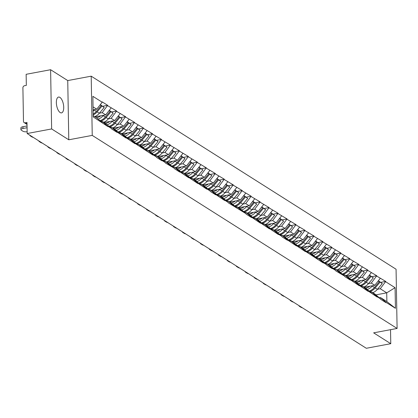 <?xml version="1.0" encoding="UTF-8"?>
<svg xmlns="http://www.w3.org/2000/svg" width="418" height="418" viewBox="0 0 418 418"><rect width="100%" height="100%" fill="white"/><g stroke="black" fill="none" stroke-linecap="round" stroke-linejoin="round"><path stroke-width="0.63" d="M59.905 97.394A8.041 3.428 -100.6 0 1 63.625 105.838A8.041 3.428 -100.6 0 1 61.519 112.881A8.041 3.428 -100.6 0 1 60.171 112.557A8.041 3.428 -100.6 0 1 56.446 104.108A8.041 3.428 -100.6 0 1 58.557 97.07A8.041 3.428 -100.6 0 1 59.905 97.394M50.609 69.722L51.639 128.943L68.777 139.79L67.742 80.569L50.609 69.722L26.141 74.305L26.334 85.382L24.547 85.716A1.886 1.583 -57.7 0 0 22.901 87.806L23.486 121.324A1.886 1.583 -57.7 0 0 24.155 122.605A1.886 1.583 -57.7 0 0 25.195 122.787L26.982 122.453L27.175 133.525L366.309 348.278L390.773 343.695L390.527 329.682M67.742 80.569L91.202 76.175L396.065 269.229L397.1 328.449L92.237 135.395L91.202 76.175M93.099 109.882L96.725 109.202L102.206 102.238L92.864 96.318L93.224 116.93L108.037 126.659L102.337 121.429L101.172 121.648M102.206 102.238L102.201 101.882L107.661 105.341L102.812 106.25M99.411 113.184L102.185 112.661L107.661 105.341M107.666 105.697L116.632 111.021L111.784 111.93M108.382 118.864L111.157 118.346L116.632 111.021M116.638 111.376L125.604 116.7L120.755 117.61M117.353 124.543L120.128 124.026L125.604 116.7M125.609 117.056L134.57 122.38L129.721 123.289M126.32 130.223L129.094 129.705L134.57 122.38M134.58 122.735L143.541 128.06L138.692 128.969M135.291 135.902L138.065 135.385L143.541 128.06M143.546 128.415L152.513 133.739L147.664 134.648M144.262 141.582L147.037 141.065L152.513 133.739M152.518 134.094L161.484 139.419L156.635 140.328M153.234 147.267L156.008 146.744L161.484 139.419M161.489 139.774L170.45 145.103L165.601 146.007M162.2 152.946L164.974 152.424L170.45 145.103M170.46 145.459L179.421 150.783L174.572 151.692M171.171 158.626L173.945 158.103L179.421 150.783M179.426 151.138L188.393 156.463L183.544 157.372M180.142 164.305L182.917 163.783L188.393 156.463M188.398 156.818L197.364 162.142L192.51 163.051M189.114 169.985L191.888 169.468L197.364 162.142M197.369 162.498L206.33 167.822L201.481 168.731M198.08 175.664L200.854 175.147L206.33 167.822M206.34 168.177L215.301 173.501L210.453 174.41M207.051 181.344L209.826 180.827L215.301 173.501M215.307 173.857L224.273 179.181L219.424 180.09M216.022 187.024L218.797 186.506L224.273 179.181M224.278 179.536L233.244 184.861L228.39 185.77M224.994 192.703L227.763 192.186L233.244 184.861M233.249 185.216L242.21 190.54L237.361 191.449M233.96 198.388L236.734 197.866L242.21 190.54M242.221 190.895L251.181 196.225L246.333 197.129M242.931 204.068L245.706 203.545L251.181 196.225M251.187 196.58L260.153 201.904L255.304 202.814M251.902 209.747L254.677 209.225L260.153 201.904M260.158 202.26L269.124 207.584L264.27 208.493M260.869 215.427L263.643 214.904L269.124 207.584M269.129 207.939L278.09 213.264L273.241 214.173M269.84 221.106L272.614 220.589L278.09 213.264M278.095 213.619L287.061 218.943L282.213 219.852M278.811 226.786L281.586 226.269L287.061 218.943M287.067 219.298L296.033 224.623L291.184 225.532M287.783 232.465L290.557 231.948L296.033 224.623M296.038 224.978L304.999 230.302L300.15 231.211M296.749 238.145L299.523 237.628L304.999 230.302M305.009 230.658L313.97 235.982L309.121 236.891M305.72 243.825L308.494 243.307L313.97 235.982M313.975 236.337L322.942 241.661L318.093 242.571M314.691 249.509L317.466 248.987L322.942 241.661M322.947 242.017L331.913 247.341L327.064 248.25M323.663 255.189L326.437 254.666L331.913 247.341M331.918 247.702L340.879 253.026L336.03 253.935M332.629 260.869L335.403 260.346L340.879 253.026M340.889 253.381L349.85 258.705L345.002 259.615M341.6 266.548L344.375 266.026L349.85 258.705M349.856 259.061L358.822 264.385L353.973 265.294M350.571 272.228L353.346 271.71L358.822 264.385M358.827 264.74L367.793 270.065L362.939 270.974M359.543 277.907L362.317 277.39L367.793 270.065M367.798 270.42L376.759 275.744L371.91 276.653M368.509 283.587L371.283 283.07L376.759 275.744M376.77 276.099L385.73 281.424L380.882 282.333M377.48 289.266L380.255 288.749L385.73 281.424M385.736 281.779L395.083 287.699L395.438 308.306L386.096 302.386L380.406 297.511L379.236 297.731M108.027 126.304L111.538 128.525L111.543 128.88L117.003 132.339L116.998 131.983L125.975 138.018L125.97 137.663L134.946 143.698L134.941 143.343L152.883 155.062L152.878 154.707L156.384 156.928L156.389 157.283L161.855 160.742L161.85 160.387L165.356 162.607L165.361 162.963L174.327 168.287L174.332 168.642L179.792 172.101L179.787 171.746L188.764 177.781L188.758 177.425L197.735 183.46L197.73 183.105L206.706 189.14L206.696 188.784L210.207 191.005L210.212 191.36L215.672 194.819L215.667 194.464L224.644 200.499L224.638 200.144L228.144 202.364L228.15 202.72L246.087 213.729L246.092 214.084L251.552 217.543L251.547 217.188L260.524 223.222L260.519 222.867L269.495 228.902L269.49 228.547L278.461 234.582L278.456 234.226L281.967 236.447L281.972 236.802L287.432 240.261L287.427 239.906L296.404 245.941L296.399 245.585L305.375 251.62L305.37 251.265L323.313 262.985L323.307 262.629L326.813 264.85L326.819 265.205L332.284 268.664L332.279 268.309L335.785 270.53L335.79 270.885L344.756 276.209L344.761 276.564L350.221 280.023L350.216 279.668L359.193 285.703L359.187 285.348L368.164 291.383L368.159 291.027L377.135 297.062L377.125 296.707L380.636 298.927L380.641 299.283L386.101 302.742L386.096 302.386M95.132 116.862L105.691 114.887L102.185 112.661M102.337 121.429L105.848 123.65L111.538 128.525M105.691 114.887L111.178 107.917M104.103 122.542L114.663 120.567L111.157 118.346M116.998 131.983L111.308 127.109L110.138 127.328M111.308 127.109L114.814 129.329L120.504 134.204M114.663 120.567L120.144 113.597M113.069 128.227L123.634 126.246L120.128 124.026M125.97 137.663L120.279 132.788L119.109 133.008M120.279 132.788L123.785 135.009L129.476 139.884M123.634 126.246L129.115 119.276M122.04 133.906L132.605 131.926L129.094 129.705M134.941 143.343L129.251 138.468L128.08 138.687M129.251 138.468L132.757 140.688L138.447 145.563M132.605 131.926L138.086 124.956M131.012 139.586L141.571 137.606L138.065 135.385M143.907 149.022L138.217 144.147L137.047 144.367M138.217 144.147L141.728 146.368L147.418 151.248M141.571 137.606L147.058 130.635M139.983 145.265L150.543 143.285L147.037 141.065M152.878 154.707L147.188 149.827L146.018 150.046M147.188 149.827L150.694 152.053L156.384 156.928M150.543 143.285L156.024 136.315M148.949 150.945L159.514 148.965L156.008 146.744M161.85 160.387L156.16 155.512L154.989 155.731M156.16 155.512L159.666 157.732L165.356 162.607M159.514 148.965L164.995 142M157.92 156.625L168.485 154.644L164.974 152.424M170.816 166.066L165.131 161.191L163.96 161.411M165.131 161.191L168.637 163.412L174.327 168.287M168.485 154.644L173.966 147.679M166.892 162.304L177.451 160.324L173.945 158.103M179.787 171.746L174.097 166.871L172.927 167.09M174.097 166.871L177.608 169.091L183.293 173.966M177.451 160.324L182.938 153.359M175.863 167.984L186.423 166.009L182.917 163.783M188.758 177.425L183.068 172.55L181.898 172.77M183.068 172.55L186.574 174.771L192.264 179.646M186.423 166.009L191.904 159.039M184.829 173.663L195.394 171.688L191.888 169.468M197.73 183.105L192.04 178.23L190.869 178.449M192.04 178.23L195.546 180.451L201.236 185.326M195.394 171.688L200.875 164.718M193.8 179.348L204.365 177.368L200.854 175.147M206.696 188.784L201.011 183.91L199.841 184.129M201.011 183.91L204.517 186.13L210.207 191.005M204.365 177.368L209.846 170.398M202.772 185.028L213.332 183.047L209.826 180.827M215.667 194.464L209.977 189.589L208.807 189.809M209.977 189.589L213.488 191.81L219.173 196.685M213.332 183.047L218.818 176.077M211.738 190.707L222.303 188.727L218.797 186.506M224.638 200.144L218.948 195.269L217.778 195.488M218.948 195.269L222.454 197.489L228.144 202.364M222.303 188.727L227.784 181.757M220.709 196.387L231.274 194.407L227.763 192.186M233.61 205.828L227.92 200.948L226.749 201.168M227.92 200.948L231.426 203.174L237.116 208.049M231.274 194.407L236.755 187.436M229.681 202.066L240.24 200.086L236.734 197.866M242.576 211.508L236.886 206.633L235.721 206.847M236.886 206.633L240.397 208.854L246.087 213.729M240.24 200.086L245.727 193.121M238.652 207.746L249.212 205.766L245.706 203.545M251.547 217.188L245.857 212.313L244.687 212.532M245.857 212.313L249.368 214.533L255.053 219.408M249.212 205.766L254.698 198.801M247.618 213.426L258.183 211.445L254.677 209.225M260.519 222.867L254.828 217.992L253.658 218.212M254.828 217.992L258.334 220.213L264.024 225.088M258.183 211.445L263.664 204.48M256.589 219.105L267.154 217.13L263.643 214.904M269.49 228.547L263.8 223.672L262.629 223.891M263.8 223.672L267.306 225.892L272.996 230.767M267.154 217.13L272.635 210.16M265.561 224.785L276.12 222.81L272.614 220.589M278.456 234.226L272.766 229.351L271.595 229.571M272.766 229.351L276.277 231.572L281.967 236.447M276.12 222.81L281.607 215.84M274.532 230.464L285.092 228.489L281.586 226.269M287.427 239.906L281.737 235.031L280.567 235.25M281.737 235.031L285.243 237.252L290.933 242.126M285.092 228.489L290.573 221.519M283.498 236.149L294.063 234.169L290.557 231.948M296.399 245.585L290.709 240.711L289.538 240.93M290.709 240.711L294.215 242.931L299.905 247.806M294.063 234.169L299.544 227.199M292.469 241.829L303.034 239.848L299.523 237.628M305.37 251.265L299.68 246.39L298.509 246.61M299.68 246.39L303.186 248.611L308.876 253.486M303.034 239.848L308.515 232.878M301.441 247.508L312 245.528L308.494 243.307M314.336 256.945L308.646 252.07L307.476 252.289M308.646 252.07L312.157 254.29L317.847 259.17M312 245.528L317.487 238.558M310.412 253.188L320.972 251.208L317.466 248.987M323.307 262.629L317.617 257.754L316.447 257.969M317.617 257.754L321.123 259.975L326.813 264.85M320.972 251.208L326.453 244.237M319.378 258.867L329.943 256.887L326.437 254.666M332.279 268.309L326.589 263.434L325.418 263.654M326.589 263.434L330.095 265.655L335.785 270.53M329.943 256.887L335.424 249.922M328.349 264.547L338.914 262.567L335.403 260.346M341.245 273.989L335.56 269.114L334.39 269.333M335.56 269.114L339.066 271.334L344.756 276.209M338.914 262.567L344.395 255.602M337.321 270.227L347.88 268.251L344.375 266.026M350.216 279.668L344.526 274.793L343.356 275.013M344.526 274.793L348.037 277.014L353.722 281.889M347.88 268.251L353.367 261.281M346.292 275.906L356.852 273.931L353.346 271.71M359.187 285.348L353.497 280.473L352.327 280.692M353.497 280.473L357.003 282.693L362.693 287.568M356.852 273.931L362.333 266.961M355.258 281.586L365.823 279.611L362.317 277.39M368.159 291.027L362.469 286.152L361.298 286.372M362.469 286.152L365.975 288.373L371.665 293.248M365.823 279.611L371.304 272.64M364.23 287.27L374.794 285.29L371.283 283.07M377.125 296.707L371.44 291.832L370.27 292.051M371.44 291.832L374.946 294.053L380.636 298.927M374.794 285.29L380.275 278.32M375.902 294.873L386.723 292.846L380.255 288.749M380.406 297.511L386.875 301.608L386.723 292.846L395.083 287.699M395.438 308.306L386.875 301.608M51.639 128.943L27.175 133.525M68.777 139.79L92.237 135.395M397.1 328.449L373.64 332.843L390.773 343.695M96.725 109.202L93.047 106.877M93.198 115.64L96.877 117.97L102.567 122.845M365.588 288.127A8.417 7.08 -57.7 0 0 366.016 288.059A8.417 7.08 -57.7 0 0 369.836 286.22M302.313 307.752A3.772 1.259 179 0 1 300.97 307.287L299.419 306.305A3.772 1.259 179 0 1 299.001 305.741L298.995 305.657A3.772 1.259 179 0 0 299.001 305.741M378.781 281.194L382.261 283.561L378.886 281.068M369.69 291.56A10.304 8.663 -57.7 0 0 375.202 287.945L380.051 282.155M372.778 292.684A10.304 8.663 -57.7 0 0 377.412 289.345L382.261 283.561M367.302 289.512A10.304 8.663 -57.7 0 0 372.239 286.069L372.542 285.713M378.337 280.781L379.304 281.685L378.185 280.974M369.089 291.043A10.304 8.663 -57.7 0 0 374.455 287.469L379.304 281.685M356.617 282.448A8.417 7.08 -57.7 0 0 357.045 282.38A8.417 7.08 -57.7 0 0 360.865 280.535M293.342 302.073A3.772 1.259 179 0 1 291.999 301.608L290.447 300.626A3.772 1.259 179 0 1 290.029 300.061L290.029 299.978A3.772 1.259 179 0 0 290.029 300.061M369.81 275.514L373.295 277.876L369.914 275.389M360.724 285.881A10.304 8.663 -57.7 0 0 366.231 282.265L371.079 276.476M363.806 287.004A10.304 8.663 -57.7 0 0 368.446 283.665L373.295 277.876M358.33 283.832A10.304 8.663 -57.7 0 0 363.268 280.389L363.571 280.029M369.366 275.101L370.332 276.005L369.214 275.295M360.123 285.363A10.304 8.663 -57.7 0 0 365.484 281.789L370.332 276.005M347.651 276.768A8.417 7.08 -57.7 0 0 348.074 276.7A8.417 7.08 -57.7 0 0 351.899 274.856M284.376 296.393A3.772 1.259 179 0 1 283.028 295.928L281.476 294.941A3.772 1.259 179 0 1 281.058 294.382L281.058 294.293A3.772 1.259 179 0 0 281.058 294.382M360.839 269.835L364.324 272.196L360.948 269.709M351.752 280.196A10.304 8.663 -57.7 0 0 357.259 276.585L362.108 270.796M354.84 281.319A10.304 8.663 -57.7 0 0 359.475 277.986L364.324 272.196M349.364 278.153A10.304 8.663 -57.7 0 0 354.302 274.71L354.6 274.349M360.4 269.422L361.361 270.321L360.248 269.615M351.151 279.684A10.304 8.663 -57.7 0 0 356.512 276.11L361.361 270.321M338.679 271.089A8.417 7.08 -57.7 0 0 339.108 271.021A8.417 7.08 -57.7 0 0 342.927 269.176M275.405 290.714A3.772 1.259 179 0 1 274.062 290.249L272.51 289.261A3.772 1.259 179 0 1 272.092 288.702L272.087 288.613M351.872 264.155L355.352 266.517L351.977 264.03M342.781 274.516A10.304 8.663 -57.7 0 0 348.293 270.906L353.142 265.116M345.869 275.64A10.304 8.663 -57.7 0 0 350.503 272.306L355.352 266.517M340.393 272.468A10.304 8.663 -57.7 0 0 345.331 269.03L345.629 268.67M351.428 263.742L352.395 264.641L351.277 263.936M342.18 274.004A10.304 8.663 -57.7 0 0 347.546 270.43L352.395 264.641M329.708 265.409A8.417 7.08 -57.7 0 0 330.136 265.341A8.417 7.08 -57.7 0 0 333.956 263.497M266.433 285.034A3.772 1.259 179 0 1 265.09 284.564L263.539 283.582A3.772 1.259 179 0 1 263.121 283.023L263.121 282.934A3.772 1.259 179 0 0 263.121 283.023M342.901 258.476L346.386 260.837L343.006 258.35M333.81 268.837A10.304 8.663 -57.7 0 0 339.322 265.226L344.171 259.437M336.898 269.96A10.304 8.663 -57.7 0 0 341.537 266.627L346.386 260.837M331.422 266.788A10.304 8.663 -57.7 0 0 336.359 263.35L336.662 262.99M342.457 258.063L343.424 258.961L342.305 258.256M333.214 268.325A10.304 8.663 -57.7 0 0 338.575 264.751L343.424 258.961M320.737 259.73A8.417 7.08 -57.7 0 0 321.165 259.662A8.417 7.08 -57.7 0 0 324.99 257.817M257.462 279.355A3.772 1.259 179 0 1 256.119 278.884L254.567 277.902A3.772 1.259 179 0 1 254.149 277.343L254.149 277.254A3.772 1.259 179 0 0 254.149 277.343M333.93 252.796L337.415 255.158L334.034 252.671M324.843 263.157A10.304 8.663 -57.7 0 0 330.351 259.541L335.199 253.757M327.926 264.28A10.304 8.663 -57.7 0 0 332.566 260.947L337.415 255.158M322.45 261.109A10.304 8.663 -57.7 0 0 327.388 257.671L327.691 257.31M333.486 252.383L334.452 253.282L333.334 252.576M324.243 262.645A10.304 8.663 -57.7 0 0 329.603 259.071L334.452 253.282M311.771 254.05A8.417 7.08 -57.7 0 0 312.194 253.982A8.417 7.08 -57.7 0 0 316.018 252.138M248.496 273.675A3.772 1.259 179 0 1 247.148 273.205L245.596 272.222A3.772 1.259 179 0 1 245.178 271.658L245.178 271.575A3.772 1.259 179 0 0 245.178 271.658M324.958 247.116L328.443 249.478L325.068 246.991M315.872 257.478A10.304 8.663 -57.7 0 0 321.379 253.862L326.228 248.078M318.96 258.601A10.304 8.663 -57.7 0 0 323.595 255.267L328.443 249.478M313.484 255.429A10.304 8.663 -57.7 0 0 318.422 251.991L318.72 251.631M324.52 246.704L325.481 247.602L324.368 246.897M315.271 256.965A10.304 8.663 -57.7 0 0 320.632 253.392L325.481 247.602M302.799 248.365A8.417 7.08 -57.7 0 0 303.228 248.302A8.417 7.08 -57.7 0 0 307.047 246.458M239.524 267.995A3.772 1.259 179 0 1 238.182 267.525L236.63 266.543A3.772 1.259 179 0 1 236.212 265.979L236.207 265.895M315.992 241.437L319.472 243.798L316.097 241.306M306.901 251.798A10.304 8.663 -57.7 0 0 312.413 248.182L317.262 242.398M309.989 252.921A10.304 8.663 -57.7 0 0 314.623 249.588L319.472 243.798M304.513 249.75A10.304 8.663 -57.7 0 0 309.451 246.306L309.748 245.951M315.548 241.024L316.515 241.923L315.397 241.217M306.3 251.281A10.304 8.663 -57.7 0 0 311.666 247.712L316.515 241.923M293.828 242.686A8.417 7.08 -57.7 0 0 294.256 242.623A8.417 7.08 -57.7 0 0 298.076 240.778M230.553 262.316A3.772 1.259 179 0 1 229.21 261.846L227.658 260.863A3.772 1.259 179 0 1 227.24 260.299L227.24 260.215M307.021 235.752L310.506 238.119L307.125 235.627M297.93 246.118A10.304 8.663 -57.7 0 0 303.442 242.503L308.291 236.713M301.017 247.242A10.304 8.663 -57.7 0 0 305.657 243.903L310.506 238.119M295.542 244.07A10.304 8.663 -57.7 0 0 300.479 240.627L300.782 240.272M306.577 235.339L307.543 236.243L306.425 235.533M297.334 245.601A10.304 8.663 -57.7 0 0 302.695 242.032L307.543 236.243M284.857 237.006A8.417 7.08 -57.7 0 0 285.285 236.938A8.417 7.08 -57.7 0 0 289.11 235.099M221.582 256.636A3.772 1.259 179 0 1 220.239 256.166L218.687 255.184A3.772 1.259 179 0 1 218.269 254.619L218.269 254.536A3.772 1.259 179 0 0 218.269 254.619M298.05 230.072L301.535 232.439L298.154 229.947M288.963 240.439A10.304 8.663 -57.7 0 0 294.471 236.823L299.319 231.034M292.046 241.562A10.304 8.663 -57.7 0 0 296.686 238.223L301.535 232.439M286.57 238.391A10.304 8.663 -57.7 0 0 291.508 234.947L291.811 234.592M297.611 229.66L298.572 230.564L297.454 229.853M288.363 239.922A10.304 8.663 -57.7 0 0 293.723 236.348L298.572 230.564M275.89 231.326A8.417 7.08 -57.7 0 0 276.319 231.258A8.417 7.08 -57.7 0 0 280.138 229.414M212.616 250.952A3.772 1.259 179 0 1 211.268 250.486L209.716 249.504A3.772 1.259 179 0 1 209.298 248.94L209.298 248.856M289.078 224.393L292.563 226.755L289.188 224.267M279.992 234.759A10.304 8.663 -57.7 0 0 285.499 231.144L290.348 225.354M283.08 235.883A10.304 8.663 -57.7 0 0 287.715 232.544L292.563 226.755M277.604 232.711A10.304 8.663 -57.7 0 0 282.542 229.268L282.84 228.907M288.639 223.98L289.601 224.884L288.488 224.173M279.391 234.242A10.304 8.663 -57.7 0 0 284.752 230.668L289.601 224.884M266.919 225.647A8.417 7.08 -57.7 0 0 267.348 225.579A8.417 7.08 -57.7 0 0 271.167 223.734M203.644 245.272A3.772 1.259 179 0 1 202.302 244.807L200.75 243.819A3.772 1.259 179 0 1 200.332 243.26L200.326 243.171A3.772 1.259 179 0 0 200.332 243.26M280.112 218.713L283.592 221.075L280.217 218.588M271.021 229.074A10.304 8.663 -57.7 0 0 276.533 225.464L281.382 219.675M274.109 230.198A10.304 8.663 -57.7 0 0 278.743 226.864L283.592 221.075M268.633 227.031A10.304 8.663 -57.7 0 0 273.571 223.588L273.868 223.228M279.668 218.3L280.635 219.199L279.517 218.494M270.42 228.562A10.304 8.663 -57.7 0 0 275.786 224.988L280.635 219.199M257.948 219.967A8.417 7.08 -57.7 0 0 258.376 219.899A8.417 7.08 -57.7 0 0 262.196 218.055M194.673 239.592A3.772 1.259 179 0 1 193.33 239.127L191.778 238.14A3.772 1.259 179 0 1 191.36 237.581L191.36 237.492A3.772 1.259 179 0 0 191.36 237.581M271.141 213.034L274.626 215.395L271.245 212.908M262.049 223.395A10.304 8.663 -57.7 0 0 267.562 219.784L272.411 213.995M265.137 224.518A10.304 8.663 -57.7 0 0 269.777 221.185L274.626 215.395M259.662 221.347A10.304 8.663 -57.7 0 0 264.599 217.909L264.902 217.548M270.697 212.621L271.663 213.52L270.545 212.814M261.454 222.883A10.304 8.663 -57.7 0 0 266.815 219.309L271.663 213.52M248.976 214.288A8.417 7.08 -57.7 0 0 249.405 214.22A8.417 7.08 -57.7 0 0 253.23 212.375M185.702 233.913A3.772 1.259 179 0 1 184.359 233.443L182.807 232.46A3.772 1.259 179 0 1 182.389 231.901L182.389 231.812M262.17 207.354L265.655 209.716L262.274 207.229M253.083 217.715A10.304 8.663 -57.7 0 0 258.59 214.105L263.439 208.316M256.166 218.839A10.304 8.663 -57.7 0 0 260.806 215.505L265.655 209.716M250.69 215.667A10.304 8.663 -57.7 0 0 255.628 212.229L255.931 211.869M261.731 206.941L262.692 207.84L261.574 207.135M252.482 217.203A10.304 8.663 -57.7 0 0 257.843 213.629L262.692 207.84M240.01 208.608A8.417 7.08 -57.7 0 0 240.439 208.54A8.417 7.08 -57.7 0 0 244.258 206.696M176.736 228.233A3.772 1.259 179 0 1 175.393 227.763L173.836 226.781A3.772 1.259 179 0 1 173.418 226.222L173.418 226.133A3.772 1.259 179 0 0 173.418 226.222M253.198 201.675L256.683 204.036L253.308 201.549M244.112 212.036A10.304 8.663 -57.7 0 0 249.624 208.425L254.468 202.636M247.2 213.159A10.304 8.663 -57.7 0 0 251.835 209.826L256.683 204.036M241.724 209.988A10.304 8.663 -57.7 0 0 246.662 206.549L246.96 206.189M252.759 201.262L253.721 202.16L252.608 201.455M243.511 211.524A10.304 8.663 -57.7 0 0 248.872 207.95L253.721 202.16M231.039 202.929A8.417 7.08 -57.7 0 0 231.467 202.861A8.417 7.08 -57.7 0 0 235.287 201.016M167.764 222.554A3.772 1.259 179 0 1 166.421 222.083L164.87 221.101A3.772 1.259 179 0 1 164.452 220.537L164.446 220.453M244.232 195.995L247.712 198.357L244.337 195.87M235.141 206.356A10.304 8.663 -57.7 0 0 240.653 202.74L245.502 196.956M238.229 207.48A10.304 8.663 -57.7 0 0 242.863 204.146L247.712 198.357M232.753 204.308A10.304 8.663 -57.7 0 0 237.69 200.87L237.988 200.509M243.788 195.582L244.755 196.481L243.637 195.776M234.54 205.844A10.304 8.663 -57.7 0 0 239.906 202.27L244.755 196.481M222.068 197.249A8.417 7.08 -57.7 0 0 222.496 197.181A8.417 7.08 -57.7 0 0 226.316 195.337M158.793 216.874A3.772 1.259 179 0 1 157.45 216.404L155.898 215.422A3.772 1.259 179 0 1 155.48 214.857L155.48 214.774M235.261 190.315L238.746 192.677L235.365 190.185M226.175 200.677A10.304 8.663 -57.7 0 0 231.682 197.061L236.531 191.277M229.257 201.8A10.304 8.663 -57.7 0 0 233.897 198.466L238.746 192.677M223.782 198.628A10.304 8.663 -57.7 0 0 228.719 195.185L229.022 194.83M234.817 189.903L235.783 190.801L234.665 190.096M225.574 200.159A10.304 8.663 -57.7 0 0 230.935 196.591L235.783 190.801M213.102 191.564A8.417 7.08 -57.7 0 0 213.525 191.501A8.417 7.08 -57.7 0 0 217.35 189.657M149.827 211.194A3.772 1.259 179 0 1 148.479 210.724L146.927 209.742A3.772 1.259 179 0 1 146.509 209.178L146.509 209.094A3.772 1.259 179 0 0 146.509 209.178M226.29 184.636L229.775 186.998L226.399 184.505M217.203 194.997A10.304 8.663 -57.7 0 0 222.71 191.381L227.559 185.592M220.291 196.12A10.304 8.663 -57.7 0 0 224.926 192.782L229.775 186.998M214.815 192.949A10.304 8.663 -57.7 0 0 219.753 189.506L220.051 189.15M225.851 184.218L226.812 185.122L225.694 184.416M216.602 194.48A10.304 8.663 -57.7 0 0 221.963 190.911L226.812 185.122M204.13 185.885A8.417 7.08 -57.7 0 0 204.559 185.817A8.417 7.08 -57.7 0 0 208.378 183.977M140.856 205.515A3.772 1.259 179 0 1 139.513 205.045L137.956 204.062A3.772 1.259 179 0 1 137.543 203.498L137.538 203.414A3.772 1.259 179 0 0 137.543 203.498M217.323 178.951L220.803 181.318L217.428 178.826M208.232 189.317A10.304 8.663 -57.7 0 0 213.744 185.702L218.593 179.912M211.32 190.441A10.304 8.663 -57.7 0 0 215.954 187.102L220.803 181.318M205.844 187.269A10.304 8.663 -57.7 0 0 210.782 183.826L211.08 183.471M216.879 178.538L217.841 179.442L216.728 178.732M207.631 188.8A10.304 8.663 -57.7 0 0 212.997 185.226L217.841 179.442M195.159 180.205A8.417 7.08 -57.7 0 0 195.587 180.137A8.417 7.08 -57.7 0 0 199.407 178.293M131.884 199.83A3.772 1.259 179 0 1 130.541 199.365L128.99 198.383A3.772 1.259 179 0 1 128.572 197.819L128.566 197.735M208.352 173.271L211.832 175.638L208.457 173.146M199.261 183.638A10.304 8.663 -57.7 0 0 204.773 180.022L209.622 174.233M202.349 184.761A10.304 8.663 -57.7 0 0 206.988 181.422L211.832 175.638M196.873 181.59A10.304 8.663 -57.7 0 0 201.81 178.146L202.113 177.791M207.908 172.859L208.875 173.763L207.756 173.052M198.665 183.121A10.304 8.663 -57.7 0 0 204.026 179.547L208.875 173.763M186.188 174.525A8.417 7.08 -57.7 0 0 186.616 174.458A8.417 7.08 -57.7 0 0 190.436 172.613M122.913 194.151A3.772 1.259 179 0 1 121.57 193.686L120.018 192.703A3.772 1.259 179 0 1 119.6 192.139L119.6 192.05A3.772 1.259 179 0 0 119.6 192.139M199.381 167.592L202.866 169.954L199.485 167.466M190.294 177.953A10.304 8.663 -57.7 0 0 195.802 174.343L200.65 168.553M193.377 179.076A10.304 8.663 -57.7 0 0 198.017 175.743L202.866 169.954M187.901 175.91A10.304 8.663 -57.7 0 0 192.839 172.467L193.142 172.106M198.937 167.179L199.903 168.083L198.785 167.372M189.694 177.441A10.304 8.663 -57.7 0 0 195.054 173.867L199.903 168.083M177.222 168.846A8.417 7.08 -57.7 0 0 177.645 168.778A8.417 7.08 -57.7 0 0 181.469 166.934M113.947 188.471A3.772 1.259 179 0 1 112.599 188.006L111.047 187.018A3.772 1.259 179 0 1 110.629 186.459L110.629 186.371A3.772 1.259 179 0 0 110.629 186.459M190.409 161.912L193.895 164.274L190.519 161.787M181.323 172.273A10.304 8.663 -57.7 0 0 186.83 168.663L191.679 162.874M184.411 173.397A10.304 8.663 -57.7 0 0 189.046 170.063L193.895 164.274M178.935 170.225A10.304 8.663 -57.7 0 0 183.873 166.787L184.171 166.427M189.971 161.5L190.932 162.398L189.819 161.693M180.722 171.761A10.304 8.663 -57.7 0 0 186.083 168.188L190.932 162.398M168.25 163.166A8.417 7.08 -57.7 0 0 168.679 163.098A8.417 7.08 -57.7 0 0 172.498 161.254M104.975 182.791A3.772 1.259 179 0 1 103.633 182.321L102.081 181.339A3.772 1.259 179 0 1 101.663 180.78L101.658 180.691M181.443 156.233L184.923 158.594L181.548 156.107M172.352 166.594A10.304 8.663 -57.7 0 0 177.864 162.983L182.713 157.194M175.44 167.717A10.304 8.663 -57.7 0 0 180.074 164.384L184.923 158.594M169.964 164.546A10.304 8.663 -57.7 0 0 174.902 161.108L175.199 160.747M180.999 155.82L181.966 156.719L180.848 156.013M171.751 166.082A10.304 8.663 -57.7 0 0 177.117 162.508L181.966 156.719M159.279 157.487A8.417 7.08 -57.7 0 0 159.707 157.419A8.417 7.08 -57.7 0 0 163.527 155.574M96.004 177.112A3.772 1.259 179 0 1 94.661 176.642L93.109 175.659A3.772 1.259 179 0 1 92.691 175.1L92.691 175.011A3.772 1.259 179 0 0 92.691 175.1M172.472 150.553L175.957 152.915L172.577 150.428M163.381 160.914A10.304 8.663 -57.7 0 0 168.893 157.304L173.742 151.515M166.469 162.038A10.304 8.663 -57.7 0 0 171.108 158.704L175.957 152.915M160.993 158.866A10.304 8.663 -57.7 0 0 165.93 155.428L166.233 155.068M172.028 150.14L172.995 151.039L171.876 150.334M162.785 160.402A10.304 8.663 -57.7 0 0 168.146 156.828L172.995 151.039M150.308 151.807A8.417 7.08 -57.7 0 0 150.736 151.739A8.417 7.08 -57.7 0 0 154.561 149.895M87.033 171.432A3.772 1.259 179 0 1 85.69 170.962L84.138 169.98A3.772 1.259 179 0 1 83.72 169.415L83.72 169.332A3.772 1.259 179 0 0 83.72 169.415M163.501 144.874L166.986 147.235L163.605 144.748M154.414 155.235A10.304 8.663 -57.7 0 0 159.922 151.619L164.77 145.835M157.497 156.358A10.304 8.663 -57.7 0 0 162.137 153.025L166.986 147.235M152.021 153.187A10.304 8.663 -57.7 0 0 156.959 149.749L157.262 149.388M163.057 144.461L164.023 145.359L162.905 144.654M153.814 154.723A10.304 8.663 -57.7 0 0 159.174 151.149L164.023 145.359M141.341 146.128A8.417 7.08 -57.7 0 0 141.765 146.06A8.417 7.08 -57.7 0 0 145.589 144.215M78.067 165.753A3.772 1.259 179 0 1 76.719 165.282L75.167 164.3A3.772 1.259 179 0 1 74.749 163.736L74.749 163.652M154.529 139.194L158.014 141.556L154.639 139.063M145.443 149.555A10.304 8.663 -57.7 0 0 150.95 145.939L155.799 140.155M148.531 150.679A10.304 8.663 -57.7 0 0 153.166 147.345L158.014 141.556M143.055 147.507A10.304 8.663 -57.7 0 0 147.993 144.064L148.291 143.708M154.09 138.781L155.052 139.68L153.939 138.975M144.842 149.043A10.304 8.663 -57.7 0 0 150.203 145.469L155.052 139.68M132.37 140.443A8.417 7.08 -57.7 0 0 132.799 140.38A8.417 7.08 -57.7 0 0 136.618 138.536M69.095 160.073A3.772 1.259 179 0 1 67.753 159.603L66.201 158.621A3.772 1.259 179 0 1 65.783 158.056L65.778 157.973A3.772 1.259 179 0 0 65.783 158.056M145.563 133.514L149.043 135.876L145.668 133.384M136.472 143.876A10.304 8.663 -57.7 0 0 141.984 140.26L146.833 134.471M139.56 144.999A10.304 8.663 -57.7 0 0 144.194 141.665L149.043 135.876M134.084 141.827A10.304 8.663 -57.7 0 0 139.022 138.384L139.319 138.029M145.119 133.096L146.086 134L144.968 133.295M135.871 143.358A10.304 8.663 -57.7 0 0 141.237 139.79L146.086 134M123.399 134.763A8.417 7.08 -57.7 0 0 123.827 134.695A8.417 7.08 -57.7 0 0 127.647 132.856M60.124 154.394A3.772 1.259 179 0 1 58.781 153.923L57.229 152.941A3.772 1.259 179 0 1 56.811 152.377L56.811 152.293M136.592 127.83L140.077 130.197L136.696 127.704M127.5 138.196A10.304 8.663 -57.7 0 0 133.013 134.58L137.862 128.791M130.588 139.319A10.304 8.663 -57.7 0 0 135.228 135.981L140.077 130.197M125.113 136.148A10.304 8.663 -57.7 0 0 130.05 132.705L130.353 132.349M136.148 127.417L137.114 128.321L135.996 127.61M126.905 137.679A10.304 8.663 -57.7 0 0 132.266 134.11L137.114 128.321M114.427 129.084A8.417 7.08 -57.7 0 0 114.856 129.016A8.417 7.08 -57.7 0 0 118.681 127.171M51.153 148.709A3.772 1.259 179 0 1 49.81 148.244L48.258 147.261A3.772 1.259 179 0 1 47.84 146.697L47.84 146.613A3.772 1.259 179 0 0 47.84 146.697M127.621 122.15L131.106 124.517L127.725 122.025M118.534 132.516A10.304 8.663 -57.7 0 0 124.041 128.901L128.89 123.111M121.617 133.64A10.304 8.663 -57.7 0 0 126.257 130.301L131.106 124.517M116.141 130.468A10.304 8.663 -57.7 0 0 121.079 127.025L121.382 126.67M127.182 121.737L128.143 122.641L127.025 121.931M117.933 131.999A10.304 8.663 -57.7 0 0 123.294 128.425L128.143 122.641M105.461 123.404A8.417 7.08 -57.7 0 0 105.89 123.336A8.417 7.08 -57.7 0 0 109.709 121.492M42.187 143.029A3.772 1.259 179 0 1 40.839 142.564L39.287 141.582A3.772 1.259 179 0 1 38.869 141.018L38.869 140.929M118.649 116.47L122.134 118.832L118.759 116.345M109.563 126.832A10.304 8.663 -57.7 0 0 115.07 123.221L119.919 117.432M112.651 127.955A10.304 8.663 -57.7 0 0 117.286 124.621L122.134 118.832M107.175 124.789A10.304 8.663 -57.7 0 0 112.113 121.345L112.411 120.985M118.21 116.058L119.172 116.962L118.059 116.251M108.962 126.32A10.304 8.663 -57.7 0 0 114.323 122.746L119.172 116.962M96.49 117.724A8.417 7.08 -57.7 0 0 96.919 117.657A8.417 7.08 -57.7 0 0 100.738 115.812M33.215 137.35A3.772 1.259 179 0 1 31.872 136.885L30.321 135.897A3.772 1.259 179 0 1 29.903 135.338L29.897 135.249M109.683 110.791L113.163 113.153L109.788 110.665M100.592 121.152A10.304 8.663 -57.7 0 0 106.104 117.542L110.953 111.752M103.68 122.275A10.304 8.663 -57.7 0 0 108.314 118.942L113.163 113.153M98.204 119.109A10.304 8.663 -57.7 0 0 103.141 115.666L103.439 115.305M109.239 110.378L110.206 111.277L109.088 110.571M99.991 120.64A10.304 8.663 -57.7 0 0 105.357 117.066L110.206 111.277M27.144 131.785A3.772 1.259 179 0 1 22.901 131.2L21.349 130.217A3.772 1.259 179 0 1 20.931 129.658L20.9 127.882A3.772 1.259 -1 0 1 22.943 126.722L27.039 125.954M22.943 126.722L22.974 128.498L27.071 127.73M22.974 128.498A3.772 1.259 179 0 0 20.931 129.658M100.712 105.111L104.197 107.473L100.816 104.986M93.188 114.908A10.304 8.663 -57.7 0 0 97.133 111.862L101.982 106.073M94.708 116.596A10.304 8.663 -57.7 0 0 99.348 113.262L104.197 107.473M93.12 111.089A10.304 8.663 -57.7 0 0 94.17 109.986L94.473 109.626M100.268 104.699L101.234 105.597L100.116 104.892M93.172 114.062A10.304 8.663 -57.7 0 0 96.386 111.387L101.234 105.597M25.195 122.787L27.008 123.937M377.412 289.345L375.202 287.945M374.455 287.469L372.239 286.069M368.446 283.665L366.231 282.265M365.484 281.789L363.268 280.389M359.475 277.986L357.259 276.585M356.512 276.11L354.302 274.71M350.503 272.306L348.293 270.906M347.546 270.43L345.331 269.03M341.537 266.627L339.322 265.226M338.575 264.751L336.359 263.35M332.566 260.947L330.351 259.541M329.603 259.071L327.388 257.671M323.595 255.267L321.379 253.862M320.632 253.392L318.422 251.991M314.623 249.588L312.413 248.182M311.666 247.712L309.451 246.306M305.657 243.903L303.442 242.503M302.695 242.032L300.479 240.627M296.686 238.223L294.471 236.823M293.723 236.348L291.508 234.947M287.715 232.544L285.499 231.144M284.752 230.668L282.542 229.268M278.743 226.864L276.533 225.464M275.786 224.988L273.571 223.588M269.777 221.185L267.562 219.784M266.815 219.309L264.599 217.909M260.806 215.505L258.59 214.105M257.843 213.629L255.628 212.229M251.835 209.826L249.624 208.425M248.872 207.95L246.662 206.549M242.863 204.146L240.653 202.74M239.906 202.27L237.69 200.87M233.897 198.466L231.682 197.061M230.935 196.591L228.719 195.185M224.926 192.782L222.71 191.381M221.963 190.911L219.753 189.506M215.954 187.102L213.744 185.702M212.997 185.226L210.782 183.826M206.988 181.422L204.773 180.022M204.026 179.547L201.81 178.146M198.017 175.743L195.802 174.343M195.054 173.867L192.839 172.467M189.046 170.063L186.83 168.663M186.083 168.188L183.873 166.787M180.074 164.384L177.864 162.983M177.117 162.508L174.902 161.108M171.108 158.704L168.893 157.304M168.146 156.828L165.93 155.428M162.137 153.025L159.922 151.619M159.174 151.149L156.959 149.749M153.166 147.345L150.95 145.939M150.203 145.469L147.993 144.064M144.194 141.665L141.984 140.26M141.237 139.79L139.022 138.384M135.228 135.981L133.013 134.58M132.266 134.11L130.05 132.705M126.257 130.301L124.041 128.901M123.294 128.425L121.079 127.025M117.286 124.621L115.07 123.221M114.323 122.746L112.113 121.345M108.314 118.942L106.104 117.542M105.357 117.066L103.141 115.666M99.348 113.262L97.133 111.862M96.386 111.387L94.17 109.986M27.013 124.412L24.155 122.605"/></g></svg>
